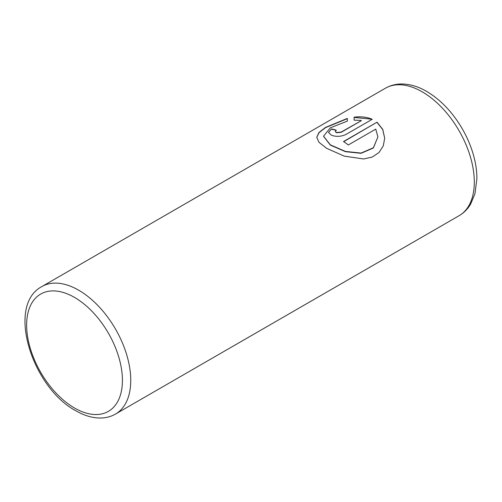 <?xml version="1.0" encoding="UTF-8"?>
<svg xmlns="http://www.w3.org/2000/svg" width="502" height="502" viewBox="0 0 502 502"><rect width="100%" height="100%" fill="white"/><g stroke="black" fill="none" stroke-linecap="round" stroke-linejoin="round"><path stroke-width="0.75" d="M316.749 137.441L319.052 132.635L325.572 127.621L347.328 118.673M323.539 136.318L330.398 145.128L345.47 151.679L361.063 153.311L373.35 148.008L377.906 136.92L373.369 147.751L361.07 153.072L345.464 151.441L330.398 144.883L323.539 136.211L330.316 127.828L347.328 121.126L347.328 118.428L325.497 127.426L318.977 132.478L316.743 137.322L318.996 142.323L326.695 148.354L344.196 156.116L363.586 158.977L372.22 157.07L379.023 152.52L383.271 145.881L384.701 138.232L382.762 129.422L377.033 122.193L343.512 141.539A73.618 42.501 60 0 1 348.319 144.952L375.747 129.121L377.906 136.92M343.707 141.671L377.033 122.193M377.033 122.432L382.712 129.56L384.701 138.263M335.311 131.461L336.309 132.735L341.115 132.34L361.333 120.668L341.115 132.101L336.309 132.49L335.311 131.461L336.309 130.244A73.618 42.501 -120 0 0 331.502 128.932L328.515 132.384L331.502 135.27C336.271 136.914 341.078 136.651 345.916 134.486L372.227 119.294C366.868 117.022 360.838 116.32 354.123 117.186L354.123 120.166L361.333 120.43M354.123 117.424L371.267 119.131M328.521 132.503L331.502 128.932M331.502 129.177A73.618 42.501 60 0 1 336.058 130.401M78.688 290.206A73.618 42.501 60 0 1 126.786 355.077A73.618 42.501 60 0 1 115.498 414.068C111.224 416.516 106.512 417.827 101.373 418.009C93.027 418.21 84.48 415.781 75.746 410.718C32.034 387.481 5.961 305.285 41.886 286.56A73.618 42.501 60 0 1 78.688 290.206M74.528 408.019A67.726 39.106 -120 0 0 122.419 380.372A67.726 39.106 -120 0 0 74.528 297.422A67.726 39.106 -120 0 0 26.637 325.07A67.726 39.106 -120 0 0 74.528 408.019M459.066 215.716A73.618 42.501 -120 0 0 470.349 156.724A73.618 42.501 -120 0 0 422.257 91.853A73.618 42.501 -120 0 0 385.448 88.201C390.242 85.478 395.482 84.072 401.18 83.991C409.638 83.966 418.135 86.438 426.675 91.414C440.8 99.842 452.722 112.398 462.436 129.077C467.801 138.445 471.736 148.071 474.227 157.942C476.021 165.114 476.913 172.029 476.9 178.687L474.967 193.734L470.581 204.201C467.663 209.089 463.823 212.93 459.066 215.716L115.498 414.068M41.886 286.56L385.448 88.201"/></g></svg>

